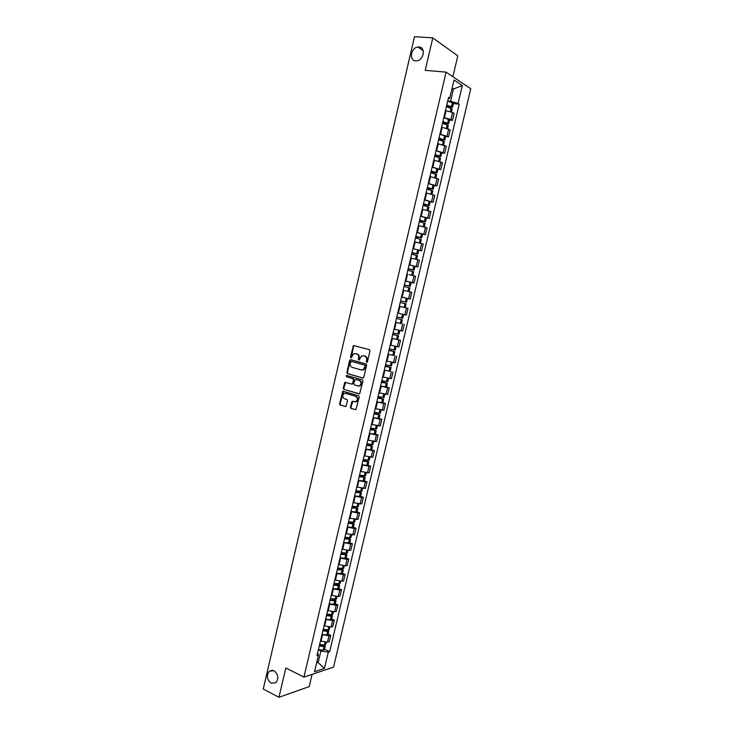 <?xml version="1.0" encoding="UTF-8"?>
<svg xmlns="http://www.w3.org/2000/svg" width="734" height="734" viewBox="0 0 734 734"><rect width="100%" height="100%" fill="white"/><g stroke="black" fill="none" stroke-linecap="round" stroke-linejoin="round"><path stroke-width="1.1" d="M366.67 362.348L367.44 361.798L369.991 350.898L369.367 349.641L353.467 345.576L350.43 357.082L351.247 357.908L353.595 353.724L356.66 353.852C358.265 354.504 358.917 355.843 358.623 357.862L358.293 359.265L359.128 360.091L361.467 355.907L364.587 356.027C366.202 356.678 366.862 358.027 366.569 360.055L366.67 362.348M274.021 670.702L269.332 671.206C266.258 675.583 266.855 679.583 271.112 683.216L275.883 682.693C278.911 678.271 278.287 674.271 274.021 670.702M418.949 47.004L417.94 47.031C410.856 47.582 408.774 60.665 415.728 60.858L416.894 60.812C423.94 60.151 425.885 47.114 418.949 47.004M350.412 407.15L351.026 408.425L355.926 409.673L359.201 396.984L358.587 395.709L342.815 391.213L339.567 403.783L340.163 405.049L345.87 406.553L347.521 400.773L346.925 399.507L344.384 398.736C342.292 397.241 342.182 395.507 344.053 393.534L345.641 393.332L355.641 396.351C357.752 397.819 357.88 399.562 356.018 401.571L352.081 401.351L350.412 407.15L351.604 408.453L355.761 409.746M303.94 677.097L285.801 667.977L278.957 697.3L263.249 689.052L414.481 36.7L432.803 37.874L425.225 70.363L446.107 72.134L303.94 677.097L333.53 667.133L470.751 88.768L446.107 72.134M362.715 378.056L363.816 377.285L366.642 365.211L366.018 363.945L350.724 359.678L349.65 360.458L346.87 372.404L347.466 373.661L362.981 378.083M362.917 381.12L359.623 393.846L343.815 389.378L343.209 388.112L344.888 382.331L351.604 384.065L352.687 383.295L353.476 379.891L352.87 378.634L346.476 376.771L346.402 375.404L362.302 379.845L362.917 381.12M452.878 76.703L457.796 55.867L432.803 37.874M278.957 697.3L309.17 686.629L312.069 674.353M443.804 117.578L450.96 119.486L452.612 112.485L445.455 110.568M452.612 112.485L454.117 113.394L452.465 120.376L449.538 120.046M450.96 119.486L452.465 120.376M445.657 136.478L448.575 136.836L450.217 129.881L441.556 127.12M439.914 134.111L448.575 136.836M441.785 152.865L444.694 153.259L446.327 146.314L437.666 143.625M436.024 150.598L444.694 153.259M437.923 169.215L440.822 169.637L442.455 162.709L433.785 160.085M432.152 167.04L440.822 169.637M434.078 185.518L436.959 185.968L438.593 179.059L429.931 176.509M428.289 183.445L436.959 185.968M430.234 201.786L433.106 202.263L434.739 195.372L426.059 192.886M424.426 199.795L433.106 202.263M426.399 217.998L429.262 218.512L430.886 211.64L422.215 209.218M420.582 216.117L429.262 218.512M422.582 234.183L425.436 234.715L427.05 227.861L418.371 225.503M416.747 232.384L425.436 234.715M412.912 248.688L421.61 250.881L423.224 244.046L414.545 241.752M412.93 248.615L421.61 250.881M409.095 264.873L417.802 267.002L419.417 260.185L410.728 257.964M409.113 264.8L417.802 267.002M411.086 282.443L414.004 283.076L415.609 276.287L409.177 274.617M405.306 280.948L414.004 283.076M403.315 297.536L410.205 299.123L411.811 292.343L403.113 290.242M401.507 297.05L410.205 299.123M399.947 306.473L408.021 308.353L399.947 306.473L398.342 313.262L406.425 315.115L408.021 308.353M397.727 313.115L398.342 313.262M401.214 323.575L395.543 322.364M394.351 329.236L402.654 331.071L404.25 324.327M391.791 338.291L400.48 340.255L391.782 338.356M390.185 345.108L398.892 346.989L400.48 340.255M393.956 355.403L388.02 354.311M386.433 361.045L395.14 362.862L396.727 356.146M390.222 371.23L384.267 370.22M383.139 377.074L391.396 378.689L392.984 372M386.488 387.011L389.24 387.809L387.598 387.653L380.524 386.093M378.946 392.8L387.662 394.479L389.24 387.809M382.772 402.746L385.515 403.572L383.864 403.461L376.799 401.929M375.358 408.654L383.937 410.233L385.515 403.572M379.065 418.453L381.799 419.298L380.139 419.233L373.074 417.719M371.542 424.399L380.23 425.94L381.799 419.298M375.368 434.115L378.093 434.987L376.423 434.968L369.367 433.464M367.798 440.116L376.524 441.611L378.093 434.987M371.679 449.731L374.386 450.639L372.716 450.658L365.66 449.171M364.101 455.805L372.826 457.245L374.386 450.639M368 465.31L370.698 466.246L369.018 466.301L361.972 464.842M360.412 471.457L369.138 472.834L370.698 466.246M364.33 480.853L367.018 481.807L365.33 481.908L358.284 480.467M356.733 487.073L365.468 488.385L367.018 481.807M360.669 496.358L363.348 497.34L361.651 497.478L354.614 496.056M353.063 502.643L361.798 503.891L363.348 497.34M357.018 511.818L359.688 512.827L357.981 513.011L350.953 511.607M349.402 518.176L358.137 519.369L359.688 512.827M353.375 527.241L356.036 528.278L354.329 528.498L347.292 527.113M345.751 533.664L354.494 534.802L356.036 528.278M349.742 542.628L352.393 543.683L350.678 543.949L343.65 542.582M342.108 549.115L349.136 550.472L350.852 550.188L352.393 543.683M346.118 557.968L348.76 559.051L347.035 559.363L340.016 558.014M338.475 564.529L345.494 565.868L347.228 565.547L348.76 559.051M342.503 573.272L345.136 574.383L343.402 574.731L336.383 573.401M334.851 579.906L341.87 581.227L343.604 580.86L345.136 574.383M338.897 588.54L341.521 589.677L339.778 590.063L332.768 588.76M331.245 595.237L338.246 596.54L339.989 596.136L341.521 589.677M335.3 603.77L337.915 604.926L336.163 605.357L329.162 604.064M327.639 610.532L334.64 611.817L336.392 611.367L337.915 604.926M331.713 618.964L334.319 620.147L332.566 620.615L325.557 619.34M324.043 625.79L331.043 627.056L332.796 626.57L334.319 620.147M328.135 634.112L330.731 635.323L328.97 635.827L321.969 634.58M320.455 641.011L327.447 642.25L329.217 641.727L330.731 635.323M447.712 100.998L450.575 101.292L453.465 89.025L452.107 88.144M451.933 88.878L453.465 89.025L462.31 85.548L458.08 103.439L450.575 101.292M448.19 98.98L449.74 98.172L454.025 79.997L462.31 85.548M316.648 662.692L318.262 662.169L320.905 650.975L328.309 652.086L329.667 651.664L459.227 104.164L458.08 103.439M328.309 652.086L324.446 668.399L314.519 671.72L318.418 655.168L317.611 653.058M449.74 98.172L448.557 97.42L317.015 655.6L318.418 655.168M316.923 661.518L324.446 668.399M320.905 650.975L318.391 649.774M453.428 103.567L459.227 104.164M324.566 649.223L329.667 651.664M367.037 362.321L367.138 360.137C367.431 358.1 366.78 356.761 365.165 356.109L364.587 356.027M363.881 355.751L365.165 356.109M355.972 353.586L357.238 353.935C358.843 354.586 359.495 355.917 359.192 357.944L359.091 360.11M354.293 345.586L353.522 346.393L351.228 357.926M350.953 359.743L350.228 360.532L347.448 372.468L348.054 373.725L363.11 378.065M365.174 366L364.743 365.11L351.32 361.357L350.219 363.376C349.925 365.385 350.577 366.716 352.164 367.376L361.33 369.982L363.22 369.734L365.174 366L365.752 366.064L364.743 365.11M351.751 361.412L365.321 365.183M361.99 370.064L363.798 369.798L365.404 367.55L364.826 367.477M365.752 366.064L365.404 367.55M359.431 393.929L343.815 389.378M345.65 382.304L343.796 388.167L344.402 389.424M351.889 384.084L353.265 383.35L354.063 379.955L353.449 378.689L346.476 376.771M347.063 375.432L347.063 376.836M358.027 385.956L359.642 385.745C361.55 383.726 361.431 381.983 359.302 380.506L355.751 379.469L354.66 380.24L353.871 383.643L354.476 384.91L358.027 385.956M358.697 386.029L360.22 385.79C362.128 383.781 362.009 382.038 359.871 380.561L359.302 380.506M356.063 379.496L359.871 380.561M352.834 401.314L350.999 407.187M355.109 401.865L356.605 401.608C358.458 399.599 358.33 397.865 356.219 396.388L355.641 396.351M345.521 393.296L356.219 396.388M343.567 391.194L340.154 403.819L340.75 405.085L345.714 406.627M446.703 105.292L451.226 106.852L446.419 106.503M446.364 106.714L452.172 108.889M447.162 106.907L452.584 107.155L446.767 105.017M447.685 101.136L453.493 103.292L452.584 107.155M442.804 121.826L447.336 123.349L442.547 122.936M442.464 123.275L448.281 125.376M442.474 123.229L448.685 123.651L442.868 121.578M443.776 117.706L449.584 119.835M438.923 138.322L443.455 139.799L438.684 139.322M438.574 139.781L444.4 141.781L443.648 144.993M438.62 139.588L444.804 140.102L438.969 138.093M439.886 134.23L445.703 136.285M435.042 154.764L439.574 156.204L434.831 155.672M434.693 156.25L440.519 158.214M434.776 155.911L440.923 156.507L435.088 154.562M435.996 150.709L441.822 152.7M431.179 171.169L435.712 172.563L430.986 171.976M430.821 172.673L436.657 174.573M430.941 172.187L437.06 172.875L431.216 170.985M432.124 167.15L437.959 169.077M427.316 187.528L431.867 188.886L427.151 188.234M426.959 189.051L432.803 190.886M427.115 188.418L433.207 189.198L427.362 187.372M428.261 183.546L434.106 185.381L433.207 189.198M423.472 203.85L428.023 205.162L423.334 204.456M423.114 205.382L428.968 207.162M423.298 204.612L429.362 205.474L423.509 203.713M424.408 199.896L430.262 201.667L429.362 205.474M419.637 220.127L424.188 221.402L419.518 220.631M419.27 221.677L425.133 223.375L424.307 226.879M419.49 220.769L425.527 221.705L419.664 220.007M420.564 216.2L426.417 217.934M415.811 236.357L420.371 237.596L415.719 236.77M415.444 237.935L421.316 239.559L420.472 243.128M415.692 236.871L421.701 237.899L415.839 236.265M416.728 232.467L422.591 234.128M414.545 241.725L415.205 241.881M411.994 252.551L416.554 253.744L411.93 252.863M411.627 254.138L417.499 255.707L416.646 259.341M411.902 252.936L417.885 254.056L412.013 252.478M418.784 250.276L417.885 254.056M410.728 257.928L411.847 258.194M408.196 268.699L412.756 269.855L408.141 268.91M407.81 270.305L413.692 271.819L412.82 275.507M408.132 268.965L414.086 270.167L408.205 268.653M414.976 266.396L414.086 270.167M406.498 291.022L408.948 291.609M404.361 284.948L410.288 286.232L404.37 284.92M404.012 286.434L409.902 287.875L409.012 291.627M405.287 281.012L411.178 282.48L410.288 286.232M400.608 300.867L406.508 302.261L400.608 300.867M405.113 303.665L406.113 303.904L405.232 307.647L404.223 307.408L405.113 303.665L400.223 302.518M401.498 297.105L407.388 298.518L406.508 302.261M399.342 306.271L404.223 307.408M396.47 318.446L402.342 319.877L396.479 318.418M402.214 314.17L403.416 314.455M395.562 322.299L401.461 323.611L402.342 319.877M403.608 314.51L402.727 318.244L396.828 316.914M392.727 334.328L397.25 335.511L392.681 334.511M392.672 334.557L398.58 335.823L392.736 334.282M399.828 330.52L398.966 334.19L393.057 332.915M393.938 329.171L396.819 329.832M388.992 350.173L393.497 351.402L388.928 350.448M388.91 350.513L394.828 351.724L389.011 350.1M388.038 354.238L393.947 355.43L394.828 351.724M396.057 346.494L395.213 350.09L389.295 348.879M390.176 345.145L391.479 345.448M385.267 365.972L389.754 367.266L385.185 366.339M385.166 366.431L391.075 367.578L385.295 365.871M384.286 370.147L390.204 371.285L391.075 367.578M392.295 362.431L391.461 365.954L385.543 364.798M386.423 361.073L387.167 361.247M381.561 381.726L386.029 383.075L381.451 382.194M381.423 382.304L387.341 383.396L381.588 381.607M380.551 386.011L386.479 387.075M388.543 378.331L387.726 381.772L381.808 380.68M377.854 397.452L382.304 398.856L377.716 398.012M377.689 398.14L383.616 399.168L377.891 397.305M376.817 401.837L382.753 402.838M384.79 394.186L384.001 397.553L378.074 396.516M374.156 413.123L378.588 414.591L374.001 413.783M373.964 413.93L379.9 414.903L374.193 412.958M373.101 417.618L379.038 418.582L379.9 414.903M381.056 410.003L380.285 413.288L374.349 412.315M370.468 428.766L374.881 430.28L370.294 429.509M370.257 429.684L376.193 430.601L370.514 428.573M369.386 433.363L375.331 434.262L376.193 430.601M377.331 425.775L376.579 428.995L370.633 428.069M366.798 444.364L371.184 445.933L366.596 445.208M366.55 445.391L372.496 446.254L366.844 444.143M365.688 449.061L371.633 449.914L372.496 446.254M372.881 444.62L366.936 443.786M363.128 459.924L367.505 461.548L362.908 460.851M362.862 461.071L368.807 461.869L363.183 459.677M362 464.732L367.954 465.512L368.807 461.869M369.193 460.236L363.238 459.466M359.467 475.449L363.825 477.118L359.229 476.467M359.174 476.696L365.137 477.439L359.532 475.173M358.311 480.348L364.284 481.045M365.514 475.815L359.55 475.1M355.825 490.927L360.155 492.661L355.559 492.037M355.504 492.294L361.467 492.982L356.385 490.807M354.641 495.936L360.614 496.569M362.532 488.468L361.844 491.385L355.88 490.697M352.182 506.368L356.504 508.148L351.898 507.57M351.834 507.845L357.807 508.469L353.614 506.552M350.98 511.479L356.963 512.057M358.192 506.845L352.21 506.249M354.54 522.305L348.558 521.764L352.852 523.608L348.246 523.058M348.182 523.351L354.155 523.929L350.623 522.195M347.329 526.975L353.311 527.498M345.631 537.407L349.219 539.022L344.613 538.508M344.53 538.829L350.513 539.343L347.503 537.747M343.686 542.444L349.678 542.903M350.898 537.719L344.907 537.242M342.567 552.959L345.586 554.399L340.98 553.922M340.897 554.262L346.879 554.721L344.292 553.243M340.044 557.868L346.044 558.271M347.265 553.097L341.273 552.674M339.392 568.437L341.961 569.74L337.356 569.3M337.273 569.657L343.264 570.061L341.016 568.666M336.42 573.245L342.429 573.593M343.64 568.437L337.64 568.079M336.163 583.86L338.356 585.035L333.741 584.631M333.649 585.007L338.53 585.677L339.649 585.365L337.704 584.044M332.805 588.595L338.814 588.879M340.026 583.741L334.025 583.438M332.869 599.219L334.75 600.293L334.209 600.458L330.135 599.926M330.043 600.32L334.924 600.962L336.044 600.623L334.346 599.366M329.199 603.899L335.218 604.128M336.429 598.999L330.41 598.751M329.548 614.532L331.162 615.514L330.612 615.698L326.538 615.184M326.447 615.597L331.328 616.211L332.447 615.844L330.97 614.642M325.602 619.166L330.364 619.78L331.621 619.34M332.832 614.23L331.575 614.652L326.813 614.037M326.199 629.79L327.575 630.699L327.025 630.891L322.951 630.405M322.85 630.836L327.731 631.423L328.86 631.029L327.575 629.873M322.015 634.396L326.777 634.983L328.043 634.515M329.245 629.414L327.979 629.873L323.217 629.277M322.822 645.002L323.997 645.847L323.446 646.048L319.373 645.581M319.272 646.039L324.153 646.599L325.281 646.177L324.162 645.058M318.437 649.59L323.189 650.15L324.465 649.645M325.667 644.562L324.4 645.048L319.639 644.48M331.043 627.056L332.566 620.615M334.64 611.817L336.163 605.357M338.246 596.54L339.778 590.063M341.87 581.227L343.402 574.731M345.494 565.868L347.035 559.363M349.136 550.472L350.678 543.949M352.779 535.04L354.329 528.498M356.43 519.571L357.981 513.011M360.1 504.056L361.651 497.478M363.77 488.505L365.33 481.908M367.459 472.916L369.018 466.301M371.147 457.282L372.716 450.658M374.854 441.611L376.423 434.968M378.57 425.894L380.139 419.233M382.286 410.141L383.864 403.461M386.02 394.351L387.598 387.653M389.763 378.515L391.35 371.808M393.516 362.642L395.103 355.907M397.268 346.723L398.865 339.98M401.039 330.768L402.645 324.006M404.819 314.767L406.425 307.986M408.609 298.729L410.223 291.93M412.416 282.645L414.022 275.828M416.224 266.515L417.839 259.68M420.041 250.349L421.665 243.495M423.876 234.146L425.491 227.274M427.711 217.888L429.335 211.007M431.564 201.593L433.188 194.693M435.418 185.262L437.06 178.334M439.29 168.884L440.932 161.939M443.171 152.461L444.813 145.497M447.061 135.992L448.713 129.01M327.447 642.25L328.97 635.827M321.024 641.277L322.547 634.846M324.611 626.056L326.135 619.606M328.208 610.789L329.74 604.321M331.814 595.494L333.346 589.007M335.438 580.154L336.97 573.649M339.062 564.776L340.594 558.253M342.695 549.353L344.237 542.821M346.338 533.893L347.879 527.342M349.99 518.397L351.54 511.827M353.65 502.863L355.201 496.276M357.32 487.284L358.88 480.678M361.009 471.668L362.568 465.044M364.697 456.007L366.257 449.373M368.395 440.308L369.964 433.656M372.11 424.573L373.679 417.903M375.826 408.792L377.404 402.104M379.551 392.974L381.139 386.267M383.295 377.12L384.873 370.395M387.038 361.211L388.625 354.476M390.8 345.274L392.387 338.512M394.562 329.291L396.167 322.51M402.131 297.197L403.737 290.38M405.93 281.085L407.535 274.259M409.737 264.937L411.352 258.084M413.554 248.743L415.169 241.871M417.38 232.504L419.004 225.622M421.215 216.227L422.839 209.328M425.059 199.905L426.693 192.987M428.922 183.537L430.555 176.6M432.785 167.132L434.427 160.177M436.666 150.681L438.308 143.708M440.556 134.184L442.198 127.193M444.455 117.651L446.107 110.641M367.138 360.137L366.569 360.055M358.871 359.339L358.293 359.265M359.192 357.944L358.623 357.862M357.238 353.935L356.66 353.852M351.008 357.164L350.43 357.082M353.522 346.393L352.944 346.301M366.807 361.541L366.238 361.467M348.054 373.725L347.466 373.661M347.448 372.468L346.87 372.404M350.228 360.532L349.65 360.458M351.898 361.431L351.32 361.357M343.796 388.167L343.209 388.112M344.98 383.075L344.402 383.02M353.265 383.35L352.687 383.295M354.063 379.955L353.476 379.891M353.449 378.689L352.87 378.634M356.329 379.524L355.751 379.469M352.192 402.067L351.614 402.03M346.228 393.378L345.641 393.332M340.75 405.085L340.163 405.049M340.154 403.819L339.567 403.783M342.916 391.947L342.328 391.901M351.604 408.453L351.026 408.425M450.456 111.577L451.254 108.21M451.649 106.513L452.566 102.641M451.538 106.467L452.456 102.595M450.337 111.54L451.135 108.164M446.547 128.138L447.355 124.734M447.749 123.046L448.667 119.183M447.639 123L448.547 119.137M446.428 128.101L447.235 124.697M442.648 144.662L443.464 141.222M443.859 139.533L444.767 135.68M443.749 139.488L444.657 135.634M442.529 144.626L443.345 141.176M438.758 161.131L439.583 157.654M439.978 155.966L440.886 152.131M439.859 155.929L440.767 152.085M438.638 161.095L439.464 157.617M434.877 177.564L435.712 174.05M436.106 172.371L437.014 168.536M435.996 172.325L436.895 168.499M434.767 177.527L435.592 174.004M431.014 193.95L431.849 190.4M432.243 188.721L433.152 184.904M432.133 188.684L433.032 184.858M430.895 193.923L431.739 190.363M427.151 210.3L428.005 206.704M428.399 205.034L429.298 201.226M428.28 204.997L429.179 201.189M427.032 210.263L427.885 206.667M423.307 226.595L424.16 222.971M424.555 221.301L425.454 217.503M424.435 221.273L425.335 217.466M423.188 226.567L424.041 222.934M419.463 242.853L420.334 239.192M420.72 237.532L421.619 233.742M420.61 237.495L421.499 233.706M419.353 242.826L420.215 239.156M415.637 259.074L416.508 255.377M416.903 253.716L417.793 249.936M416.784 253.68L417.683 249.899M415.517 259.047L416.398 255.34M411.82 275.25L412.701 271.516M413.095 269.855L413.985 266.084M412.976 269.828L413.866 266.057M411.701 275.222L412.581 271.479M408.012 291.37L408.902 287.609M409.288 285.957L410.178 282.195M409.177 285.93L410.058 282.168M407.893 291.343L408.783 287.581M405.498 302.013L406.388 298.261M405.379 301.986L406.269 298.233M404.113 307.381L404.994 303.637M400.452 323.419L401.333 319.675M401.718 318.033L402.599 314.29M401.599 318.006L402.489 314.262M400.333 323.391L401.214 319.648M396.681 339.374L397.562 335.649M397.947 334.007L398.819 330.3M397.828 333.988L398.709 330.272M396.562 339.356L397.443 335.622M392.919 355.302L393.8 351.577M394.186 349.944L395.048 346.283M394.066 349.925L394.929 346.264M392.8 355.274L393.681 351.549M389.176 371.175L390.048 367.468M390.433 365.835L391.286 362.229M390.314 365.816L391.167 362.211M389.057 371.156L389.928 367.44M385.433 387.011L386.304 383.313M386.69 381.689L387.524 378.138M386.57 381.671L387.414 378.111M385.313 386.992L386.194 383.295M381.708 402.81L382.579 399.122M382.955 397.498L383.781 394.002M382.836 397.479L383.662 393.984M381.588 402.792L382.46 399.103M377.982 418.573L378.854 414.884M379.239 413.27L380.047 409.829M379.12 413.251L379.928 409.811M377.863 418.554L378.735 414.866M374.276 434.289L375.138 430.61M375.524 429.005L376.322 425.61M375.404 428.986L376.203 425.592M374.156 434.271L375.019 430.592M370.569 449.96L371.441 446.3M371.817 444.694L372.606 441.354M371.698 444.676L372.487 441.336M370.459 449.951L371.321 446.281M366.881 465.595L367.743 461.943M368.119 460.337L368.899 457.053M368 460.328L368.78 457.034M366.761 465.585L367.624 461.925M363.202 481.192L364.064 477.55M364.44 475.944L365.202 472.724M364.321 475.935L365.082 472.696M363.082 481.183L363.945 477.531M359.532 496.744L360.385 493.11M360.761 491.514L361.513 488.339M360.642 491.505L361.394 488.321M359.412 496.734L360.266 493.101M355.862 512.268L356.724 508.634M357.1 507.047L357.834 503.919M356.981 507.038L357.715 503.9M355.742 512.259L356.605 508.625M352.21 527.737L353.063 524.122M353.439 522.535L354.164 519.461M353.32 522.525L354.045 519.443M352.091 527.737L352.944 524.113M352.201 523.691L352.32 523.214M348.567 543.178L349.421 539.573M349.788 537.985L350.503 534.967M349.668 537.985L350.384 534.948M348.448 543.169L349.301 539.563M348.558 539.123L348.687 538.618M344.934 558.574L345.778 554.977M346.154 553.399L346.852 550.427M346.035 553.39L346.742 550.417M344.815 558.574L345.659 554.968M344.934 554.519L345.053 553.977M341.31 573.933L342.154 570.346M342.521 568.767L343.218 565.85M342.402 568.767L343.099 565.841M341.182 573.933L342.035 570.346M341.31 569.868L341.438 569.3M337.686 589.255L338.53 585.677M338.906 584.099L339.585 581.236M338.787 584.099L339.466 581.218M337.567 589.255L338.411 585.668M337.695 585.181L337.833 584.576M334.08 604.532L334.924 600.962M335.291 599.394L335.961 596.577M335.172 599.394L335.842 596.568M333.961 604.532L334.805 600.962M334.089 600.458L334.236 599.825M330.483 619.78L331.328 616.211M331.695 614.652L332.346 611.89M331.575 614.652L332.227 611.872M330.364 619.78L331.208 616.211M330.493 615.698L330.649 615.028M326.896 634.983L327.731 631.423M328.098 629.873L328.74 627.157M327.979 629.873L328.621 627.139M326.777 634.983L327.612 631.433M326.905 630.891L327.07 630.194M323.318 650.15L324.153 646.599M324.52 645.048L325.144 642.378M324.4 645.048L325.034 642.369M323.189 650.15L324.033 646.608M323.327 646.058L323.501 645.324M272.479 670.215L269.332 671.206M423.179 50.618L417.94 47.031M354.045 345.668L353.467 345.576M350.742 359.825L350.164 359.743M363.798 369.798L363.22 369.734M345.475 382.386L344.888 382.331M352.779 384.038L352.201 383.983M346.989 375.469L346.402 375.404M360.22 385.79L359.642 385.745M352.659 401.388L352.081 401.351M356.605 401.608L356.018 401.571M343.393 391.259L342.815 391.213M451.456 111.935L452.181 108.852M447.547 128.487L448.291 125.34M448.685 123.651L449.593 119.798M444.804 140.102L445.712 136.258M439.758 161.452L440.528 158.186M440.923 156.507L441.831 152.672M435.877 177.876L436.666 174.545M437.06 172.875L437.969 169.049M432.014 194.253L432.812 190.868M428.151 210.594L428.968 207.144M425.527 221.705L426.426 217.915M421.701 237.899L422.601 234.118M397.7 339.548L398.58 335.823M386.469 387.084L387.341 383.396M382.744 402.856L383.616 399.168M372.881 444.648L373.615 441.51M369.193 460.264L369.908 457.199M364.275 481.082L365.137 477.439M365.514 475.843L366.22 472.861M360.605 496.606L361.467 492.982M356.953 512.093L357.807 508.469M358.183 506.882L358.853 504.038M353.302 527.535L354.155 523.929M354.531 522.342L355.183 519.571M349.659 542.949L350.513 539.343M350.889 537.765L351.522 535.068M346.035 558.317L346.879 554.721M347.255 553.152L347.87 550.518M342.411 573.649L343.264 570.061M343.631 568.492L344.237 565.932M338.805 588.934L339.649 585.365M340.016 583.796L340.604 581.31M335.199 604.183L336.044 600.623M336.411 599.054L336.979 596.65M331.612 619.404L332.447 615.844M332.814 614.285L333.364 611.945M328.025 634.571L328.86 631.029M329.227 629.469L329.768 627.203M324.446 649.709L325.281 646.177M325.648 644.617L326.171 642.424"/></g></svg>
